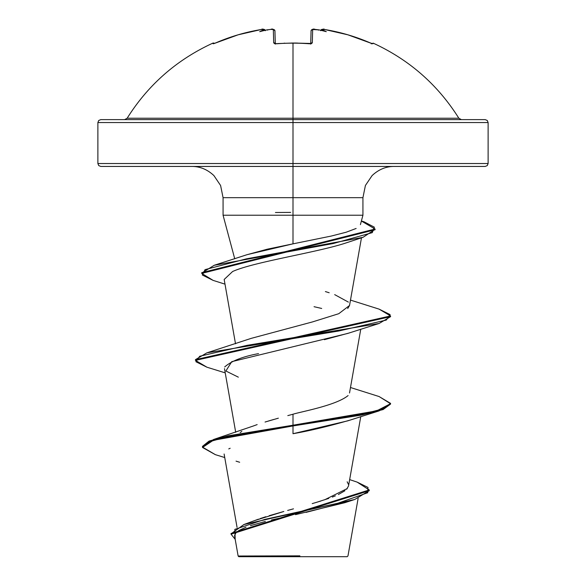 <?xml version="1.0" encoding="UTF-8"?>
<svg xmlns="http://www.w3.org/2000/svg" width="586" height="586" viewBox="0 0 586 586"><rect width="100%" height="100%" fill="white"/><g stroke="black" fill="none" stroke-linecap="round" stroke-linejoin="round"><path stroke-width="0.88" d="M213.121 43.774A1.465 1.458 -26 0 1 213.751 43.642A1.465 1.458 154 0 0 213.121 43.774L215.904 42.837A194.574 194.508 -0 0 1 261.173 29.534L263.619 29.41L263.671 29.937A143.636 68.005 -143.3 0 0 259.73 31.673A143.636 75.528 146.2 0 1 266.696 29.937L267.685 30.076L266.696 29.937A194.72 193.981 0 0 1 270.879 29.41L273.332 29.534L273.684 42.837L276.621 43.774A195.035 175.295 -0 0 1 293 43.152L293 118.233L458.845 118.233C437.845 84.787 409.292 59.757 373.187 43.152L372.879 43.774L372.022 43.591L347.864 34.808L324.827 29.534L322.381 29.41L322.329 29.937A143.636 68.005 143.3 0 1 326.27 31.673A143.636 75.528 -146.2 0 0 319.304 29.937A194.72 193.981 180 0 0 315.122 29.41L312.668 29.534L312.316 42.837L311.444 43.591L309.379 43.774A195.035 175.295 180 0 0 293 43.152A195.035 175.295 180 0 0 276.621 43.774L274.556 43.591L273.684 42.837L273.332 29.534L270.879 29.41A194.72 193.981 180 0 0 266.696 29.937A143.636 75.528 146.2 0 0 259.73 31.673A143.636 68.005 -143.3 0 1 263.671 29.937L263.619 29.41L261.173 29.534L238.136 34.808L213.978 43.591L213.121 43.774L212.813 43.152A1.465 1.465 0 0 1 214.425 43.423A1.465 1.465 0 0 0 212.813 43.152L213.121 43.774L213.978 43.591M212.813 43.152C176.708 59.757 148.155 84.787 127.155 118.233L293 118.233L293 122.547L488.123 122.547L293 122.547L293 166.446L485.201 166.446L293 166.446L293 197.672L223.068 197.672L220.592 185.484L213.919 175.595C207.378 169.471 200.016 166.417 191.849 166.446M485.201 166.446L487.266 165.589L488.123 163.523L293 163.523L488.123 163.523L488.123 122.547L487.266 120.474L485.201 119.617L100.799 119.617L293 119.617L293 118.233L458.845 118.233L461.336 119.617M358.134 498.334L347.981 555.902L347.183 556.7L293 556.7L293 555.96L293 556.7L347.183 556.7M299.9 555.85L238.165 556.019L288.905 556.07M247.109 254.676L267.282 249.197L293 243.849L293 215.23L223.076 215.23L223.068 197.672L293 197.672L293 215.23L362.617 215.23M223.171 215.23L293 215.23L293 197.672L362.932 197.672L293 197.672L293 122.547L97.877 122.547L293 122.547L293 119.617L485.201 119.617M100.799 166.446L293 166.446L100.799 166.446L98.734 165.589L97.877 163.523L293 163.523L97.877 163.523L97.877 122.547L98.734 120.474L100.799 119.617M254.287 520.705L258.492 519.159M260.081 518.61L265.824 516.727M269.164 515.702L283.807 511.49L254.5 520.624L243.893 524.529L231.067 533.824M287.66 510.428L293.483 508.838M320.703 501.067L312.206 503.623M316.074 502.488L328.753 498.393M332.35 497.067L335.397 495.844M338.378 494.525L344.942 490.731M346.678 489.207L348.538 485.948L360.771 416.587M240.135 432.6L241.82 431.413M252.947 426.132L257.159 424.601M278.357 418.177L265.055 422.037M268.571 420.975L273.867 419.437M293 414.229L293 425.941L228.159 436.519L209.063 441.807L202.478 447.096L202.478 446.364L209.063 441.075L228.159 435.786L293 425.209L293 414.229L287.807 415.613L293 414.229C300.523 411.775 336.042 405.549 348.099 395.557M347.71 308.536L349.52 305.562L361.467 237.828M347.732 242.37L344.202 243.534C314.631 252.881 252.822 262.213 232.583 271.538L224.174 279.478L235.513 343.806M348.604 333.141L324.388 339.682M258.536 353.622C242.721 356.559 231.433 361.005 224.687 366.968M349.19 420.345C327.926 426.462 309.196 430.915 293 433.713L347.659 420.873L379.127 410.889L293 425.941L293 433.713L293 425.941L361.987 415.013L383.134 409.548L390.562 404.084L390.562 403.358L383.134 408.823L361.987 414.287L293 425.209L213.626 439.463L202.478 446.371M230.151 448.253L228.738 448.92M349.285 501.096L306.082 512.376M324.607 499.814L347.271 488.541M348.567 484.651L347.161 481.787M349.659 479.612L357.189 482.132L367.979 487.435L367.708 492.731L337.595 503.33L243.893 524.529M231.045 534.19L235.191 539.332L234.84 529.363L264.821 519.401L354.772 499.47L369.231 490.672L231.045 534.19L231.045 533.465L369.231 489.947L357.145 482.117M202.478 447.096L215.392 454.67M354.772 499.47L344.824 502.707L295.498 514.647M287.572 516.354L271.479 519.972M265.341 521.459L250.471 525.635M246.039 527.173L238.583 530.652M236.165 532.484L234.576 535.479M224.746 457.549L215.34 454.655L202.514 447.477L213.297 440.298L293 425.941L293 425.209L376.637 410.881L390.532 403.717L379.127 396.554L350.487 387.514M236.055 461.145L239.659 462.251M362.88 215.23L293 215.23L293 243.849L331.324 236.041L346.158 232.224L356.134 228.459M293 243.849L247.204 254.639L214.205 265.282L333.324 243.52L372.293 232.635L374.366 227.192L363.943 221.757L361.394 220.981M325.384 291.579L329.171 292.751M334.679 294.626L348.377 302.098M349.534 305.489L338.759 313.7L312.514 321.912L251.321 338.334L206.873 352.845L338.84 330.987L386.313 320.066L390.108 314.601L379.12 309.137L350.487 300.098M379.076 309.122L390.562 315.942L195.438 359.65L206.873 352.845M201.752 273.047L214.205 265.282M206.924 367.195L195.438 360.375L390.562 316.667L379.127 323.472L247.167 345.33L199.694 356.251L195.892 361.716L206.873 367.18L225.229 372.879M213.165 280.408L201.723 273.406L375.077 229.749L375.077 229.023L201.723 272.68L201.723 273.406M361.379 221.032L375.077 229.023M379.076 396.539L390.562 403.358M375.047 229.39L363.034 237.323L246.347 258.858L205.063 269.626L202.324 275.01L213.121 280.386L224.995 284.151M390.532 403.717L379.127 410.889M238.341 377.164L225.888 371.011L231.726 361.672L347.659 333.456L379.127 323.472M321.692 308.463L314.045 306.698M275.435 212.498L290.693 212.396M238.817 556.7L293 556.7L238.817 556.7L238.136 556.019L234.627 536.124M124.664 119.617L127.155 118.233L293 118.233L293 43.152A195.035 175.295 -0 0 1 309.379 43.774L312.316 42.837A1.465 1.34 -178.5 0 0 310.785 43.738M274.929 30.743L275.274 43.562L274.944 30.933A1.465 1.443 178.5 0 0 273.332 29.534A1.465 1.443 -1.5 0 1 274.944 30.933C273.537 29.117 272.182 28.604 270.879 29.395L267.026 29.871M310.726 43.562L311.056 30.933A1.465 1.443 1.5 0 1 312.668 29.534A1.465 1.443 -178.5 0 0 311.056 30.933C312.06 29.168 313.415 28.655 315.122 29.395A194.72 193.981 0 0 1 319.304 29.937L318.315 30.076M263.619 29.41A1.465 1.45 -5 0 1 265.194 30.289A1.465 1.45 175 0 0 263.619 29.41M263.671 29.937L265.004 30.333L263.671 29.937M275.215 43.738A1.465 1.34 178.5 0 0 273.684 42.837A1.465 1.34 -1.5 0 1 275.105 43.518M310.895 43.518A1.465 1.34 1.5 0 1 312.316 42.837L312.668 29.534L318.974 29.871M319.304 29.937A143.636 75.528 -146.2 0 1 326.27 31.673A143.636 68.005 143.3 0 0 322.329 29.937L320.996 30.333L322.329 29.937L322.381 29.41A1.465 1.45 -175 0 0 320.806 30.289A1.465 1.45 5 0 1 322.381 29.41L324.827 29.527A194.574 194.508 0 0 1 370.096 42.837L372.879 43.774A1.465 1.458 -154 0 0 372.249 43.642A1.465 1.458 26 0 1 372.879 43.774L373.187 43.152L371.268 43.847M310.712 44.133L311.012 43.467L293 43.02L277.478 43.576M234.744 258.822L223.068 215.23M394.151 166.446C385.984 166.417 378.622 169.471 372.081 175.595L365.408 185.484L362.932 197.672L362.932 215.23L360.419 224.621M237.059 527.378L224.116 454.003M235.704 432.285L224.482 368.645M349.52 392.979L360.771 329.171M253.13 426.066L213.626 439.463M369.231 489.947L369.231 490.68M195.438 360.375L195.438 359.65M390.562 316.667L390.562 315.942M363.034 237.323L347.264 242.531M265.297 30.721C263.912 29.058 262.535 28.663 261.173 29.527L261.173 29.527C245.541 32.127 230.452 36.559 215.904 42.829L213.765 43.657M263.055 29.307L261.173 29.527M275.288 44.133L274.988 43.467L276.636 43.642M272.812 29.307L270.879 29.395M283.961 43.21L284.811 43.174M294.692 43.027L297.556 43.071M309.071 43.62L311.012 43.467M320.703 30.721C322.366 29.066 323.743 28.663 324.827 29.527C340.459 32.127 355.548 36.559 370.096 42.829L371.575 43.423M311.056 30.933L311.862 29.615L313.173 29.307M372.235 43.657L370.096 42.829M320.806 30.282L321.655 29.447L322.842 29.307"/></g></svg>
